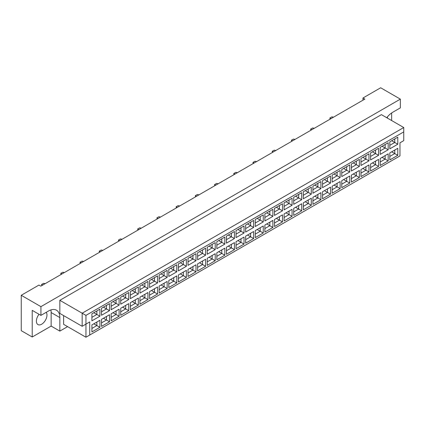 <?xml version="1.0" encoding="UTF-8"?>
<svg xmlns="http://www.w3.org/2000/svg" width="425" height="425" viewBox="0 0 425 425"><rect width="100%" height="100%" fill="white"/><g stroke="black" fill="none" stroke-linecap="round" stroke-linejoin="round"><path stroke-width="0.64" d="M39.052 314.298A7.491 4.324 120 0 0 37.937 324.578A7.491 4.324 120 0 0 41.682 324.206A7.491 4.324 120 0 0 46.288 318.442A7.491 4.324 120 0 0 46.224 312.322M387.313 117.013A7.491 4.324 -60 0 1 387.473 118.134M386.755 117.72A16.049 9.265 120 0 1 392.78 112.237L400.345 107.87L400.345 99.131L380.672 87.773L362.966 98L362.966 100.183M362.966 98L364.857 99.089L40.848 286.152L38.957 285.063L21.25 295.285L21.25 330.671L32.22 337.004L51.138 326.087L51.138 312.54A16.049 9.265 120 0 0 50.883 309.926M400.345 99.131L40.922 306.643L40.922 315.382L32.22 310.356L32.22 337.004M391.643 120.541L391.643 112.96M51.138 326.087L59.84 331.107L59.84 317.565A16.049 9.265 120 0 0 56.514 310.218A16.049 9.265 120 0 0 48.492 311.015L40.922 315.382M59.84 331.107L67.596 326.628M63.623 315.6L63.623 324.339L85.946 337.227L85.946 324.121L89.728 321.932L89.728 335.038L399.967 155.927L399.967 142.821L403.75 140.638L403.75 131.899L85.946 315.382L85.946 324.121L82.163 326.304L59.84 313.416L59.84 300.31L381.427 114.644L403.75 127.532L82.163 313.198L59.84 300.31M40.922 306.643L21.25 295.285M82.163 326.304L82.163 313.198L85.946 315.382M99.886 316.221L91.906 320.832L91.906 313.799L99.886 309.188L99.886 316.221L96.863 314.473L96.863 310.935L99.886 309.188M99.886 327.319L91.906 331.925L91.906 324.897L99.886 320.285L99.886 327.319L96.863 325.571L96.863 322.033L99.886 320.285M109.496 310.675L101.517 315.281L101.517 308.247L109.496 303.641L109.496 310.675L106.473 308.927L106.473 305.389L109.496 303.641M109.496 321.773L101.517 326.379L101.517 319.345L109.496 314.739L109.496 321.773L106.473 320.025L106.473 316.487L109.496 314.739M119.106 305.123L111.127 309.735L111.127 302.701L119.106 298.09L119.106 305.123L116.078 303.381L116.078 299.837L119.106 298.09M119.106 316.221L111.127 320.832L111.127 313.799L119.106 309.188L119.106 316.221L116.078 314.473L116.078 310.935L119.106 309.188M128.717 299.577L120.732 304.188L120.732 297.155L128.717 292.543L128.717 299.577L125.688 297.829L125.688 294.291L128.717 292.543M128.717 310.675L120.732 315.281L120.732 308.247L128.717 303.641L128.717 310.675L125.688 308.927L125.688 305.389L128.717 303.641M138.327 294.031L130.342 298.637L130.342 291.603L138.327 286.997L138.327 294.031L135.299 292.283L135.299 288.745L138.327 286.997M138.327 305.123L130.342 309.735L130.342 302.701L138.327 298.095L138.327 305.123L135.299 303.381L135.299 299.837L138.327 298.095M147.937 288.479L139.952 293.091L139.952 286.057L147.937 281.446L147.937 288.479L144.909 286.732L144.909 283.193L147.937 281.446M147.937 299.577L139.952 304.188L139.952 297.155L147.937 292.543L147.937 299.577L144.909 297.829L144.909 294.291L147.937 292.543M157.548 282.933L149.563 287.544L149.563 280.511L157.548 275.899L157.548 282.933L154.519 281.185L154.519 277.647L157.548 275.899M157.548 294.031L149.563 298.637L149.563 291.603L157.548 286.997L157.548 294.031L154.519 292.283L154.519 288.745L157.548 286.997M167.158 277.387L159.173 281.993L159.173 274.959L167.158 270.353L167.158 277.387L164.13 275.639L164.13 272.101L167.158 270.353M167.158 288.479L159.173 293.091L159.173 286.057L167.158 281.446L167.158 288.479L164.13 286.732L164.13 283.193L167.158 281.446M176.768 271.835L168.783 276.447L168.783 269.413L176.768 264.802L176.768 271.835L173.74 270.087L173.74 266.549L176.768 264.802M176.768 282.933L168.783 287.544L168.783 280.511L176.768 275.899L176.768 282.933L173.74 281.185L173.74 277.647L176.768 275.899M186.373 266.289L178.394 270.9L178.394 263.867L186.373 259.255L186.373 266.289L183.35 264.541L183.35 261.003L186.373 259.255M186.373 277.387L178.394 281.993L178.394 274.959L186.373 270.353L186.373 277.387L183.35 275.639L183.35 272.101L186.373 270.353M195.983 260.743L188.004 265.349L188.004 258.315L195.983 253.709L195.983 260.743L192.961 258.995L192.961 255.457L195.983 253.709M195.983 271.835L188.004 276.447L188.004 269.413L195.983 264.802L195.983 271.835L192.961 270.087L192.961 266.549L195.983 264.802M205.594 255.191L197.614 259.803L197.614 252.769L205.594 248.157L205.594 255.191L202.571 253.443L202.571 249.905L205.594 248.157M205.594 266.289L197.614 270.9L197.614 263.867L205.594 259.255L205.594 266.289L202.571 264.541L202.571 261.003L205.594 259.255M215.204 249.645L207.225 254.251L207.225 247.217L215.204 242.611L215.204 249.645L212.176 247.897L212.176 244.359L215.204 242.611M215.204 260.743L207.225 265.349L207.225 258.315L215.204 253.709L215.204 260.743L212.176 258.995L212.176 255.457L215.204 253.709M224.814 244.099L216.83 248.705L216.83 241.671L224.814 237.065L224.814 244.099L221.786 242.351L221.786 238.808L224.814 237.065M224.814 255.191L216.83 259.803L216.83 252.769L224.814 248.157L224.814 255.191L221.786 253.443L221.786 249.905L224.814 248.157M234.425 238.547L226.44 243.158L226.44 236.125L234.425 231.513L234.425 238.547L231.397 236.799L231.397 233.261L234.425 231.513M234.425 249.645L226.44 254.251L226.44 247.217L234.425 242.611L234.425 249.645L231.397 247.897L231.397 244.359L234.425 242.611M244.035 233.001L236.05 237.607L236.05 230.573L244.035 225.967L244.035 233.001L241.007 231.253L241.007 227.715L244.035 225.967M244.035 244.099L236.05 248.705L236.05 241.671L244.035 237.065L244.035 244.099L241.007 242.351L241.007 238.813L244.035 237.065M253.645 227.449L245.661 232.061L245.661 225.027L253.645 220.416L253.645 227.449L250.617 225.702L250.617 222.163L253.645 220.416M253.645 238.547L245.661 243.158L245.661 236.125L253.645 231.513L253.645 238.547L250.617 236.799L250.617 233.261L253.645 231.513M263.256 221.903L255.271 226.514L255.271 219.481L263.256 214.869L263.256 221.903L260.227 220.155L260.227 216.617L263.256 214.869M263.256 233.001L255.271 237.607L255.271 230.573L263.256 225.967L263.256 233.001L260.227 231.253L260.227 227.715L263.256 225.967M272.866 216.357L264.881 220.963L264.881 213.929L272.866 209.323L272.866 216.357L269.838 214.609L269.838 211.071L272.866 209.323M272.866 227.449L264.881 232.061L264.881 225.027L272.866 220.416L272.866 227.449L269.838 225.707L269.838 222.163L272.866 220.416M282.476 210.805L274.492 215.417L274.492 208.383L282.476 203.772L282.476 210.805L279.448 209.058L279.448 205.519L282.476 203.772M282.476 221.903L274.492 226.514L274.492 219.481L282.476 214.869L282.476 221.903L279.448 220.155L279.448 216.617L282.476 214.869M292.081 205.259L284.102 209.87L284.102 202.837L292.081 198.225L292.081 205.259L289.058 203.511L289.058 199.973L292.081 198.225M292.081 216.357L284.102 220.963L284.102 213.929L292.081 209.323L292.081 216.357L289.058 214.609L289.058 211.071L292.081 209.323M301.692 199.713L293.712 204.319L293.712 197.285L301.692 192.679L301.692 199.713L298.669 197.965L298.669 194.427L301.692 192.679M301.692 210.805L293.712 215.417L293.712 208.383L301.692 203.772L301.692 210.805L298.669 209.058L298.669 205.519L301.692 203.772M311.302 194.161L303.322 198.773L303.322 191.739L311.302 187.127L311.302 194.161L308.274 192.413L308.274 188.875L311.302 187.127M311.302 205.259L303.322 209.87L303.322 202.837L311.302 198.225L311.302 205.259L308.274 203.511L308.274 199.973L311.302 198.225M320.912 188.615L312.928 193.221L312.928 186.187L320.912 181.581L320.912 188.615L317.884 186.867L317.884 183.329L320.912 181.581M320.912 199.713L312.928 204.319L312.928 197.285L320.912 192.679L320.912 199.713L317.884 197.965L317.884 194.427L320.912 192.679M330.522 183.069L322.538 187.675L322.538 180.641L330.522 176.035L330.522 183.069L327.494 181.321L327.494 177.783L330.522 176.035M330.522 194.161L322.538 198.773L322.538 191.739L330.522 187.127L330.522 194.161L327.494 192.413L327.494 188.875L330.522 187.127M340.133 177.517L332.148 182.128L332.148 175.095L340.133 170.483L340.133 177.517L337.105 175.769L337.105 172.231L340.133 170.483M340.133 188.615L332.148 193.221L332.148 186.192L340.133 181.581L340.133 188.615L337.105 186.867L337.105 183.329L340.133 181.581M349.743 171.971L341.758 176.577L341.758 169.543L349.743 164.937L349.743 171.971L346.715 170.223L346.715 166.685L349.743 164.937M349.743 183.069L341.758 187.675L341.758 180.641L349.743 176.035L349.743 183.069L346.715 181.321L346.715 177.783L349.743 176.035M359.353 166.419L351.369 171.031L351.369 163.997L359.353 159.386L359.353 166.419L356.325 164.677L356.325 161.133L359.353 159.386M359.353 177.517L351.369 182.128L351.369 175.095L359.353 170.483L359.353 177.517L356.325 175.769L356.325 172.231L359.353 170.483M368.964 160.873L360.979 165.484L360.979 158.451L368.964 153.839L368.964 160.873L365.936 159.125L365.936 155.587L368.964 153.839M368.964 171.971L360.979 176.577L360.979 169.543L368.964 164.937L368.964 171.971L365.936 170.223L365.936 166.685L368.964 164.937M378.574 155.327L370.589 159.933L370.589 152.899L378.574 148.293L378.574 155.327L375.546 153.579L375.546 150.041L378.574 148.293M378.574 166.419L370.589 171.031L370.589 163.997L378.574 159.391L378.574 166.419L375.546 164.677L375.546 161.133L378.574 159.391M388.179 149.775L380.2 154.387L380.2 147.353L388.179 142.742L388.179 149.775L385.156 148.028L385.156 144.489L388.179 142.742M388.179 160.873L380.2 165.484L380.2 158.451L388.179 153.839L388.179 160.873L385.156 159.125L385.156 155.587L388.179 153.839M397.789 144.229L389.81 148.84L389.81 141.807L397.789 137.195L397.789 144.229L394.767 142.481L394.767 138.943L397.789 137.195M397.789 155.327L389.81 159.933L389.81 152.899L397.789 148.293L397.789 155.327L394.767 153.579L394.767 150.041L397.789 148.293M391.701 151.81L394.767 153.579L389.81 156.437M391.701 140.712L394.767 142.481L389.81 145.345M382.091 157.356L385.156 159.125L380.2 161.989M382.091 146.258L385.156 148.028L380.2 150.891M372.481 162.908L375.546 164.677L370.589 167.535M372.481 151.81L375.546 153.579L370.589 156.437M362.87 168.454L365.936 170.223L360.979 173.087M362.87 157.356L365.936 159.125L360.979 161.989M353.26 174L356.325 175.769L351.369 178.633M353.26 162.903L356.325 164.677L351.369 167.535M343.65 179.552L346.715 181.321L341.758 184.179M343.65 168.454L346.715 170.223L341.758 173.087M334.039 185.098L337.105 186.867L332.148 189.731M334.039 174L337.105 175.769L332.148 178.633M324.429 190.644L327.494 192.413L322.538 195.277M324.429 179.552L327.494 181.321L322.538 184.179M314.824 196.196L317.884 197.965L312.928 200.823M314.824 185.098L317.884 186.867L312.928 189.731M305.214 201.742L308.274 203.511L303.322 206.375M305.214 190.644L308.274 192.413L303.322 195.277M295.603 207.288L298.669 209.058L293.712 211.921M295.603 196.196L298.669 197.965L293.712 200.823M285.993 212.84L289.058 214.609L284.102 217.467M285.993 201.742L289.058 203.511L284.102 206.375M276.383 218.386L279.448 220.155L274.492 223.019M276.383 207.288L279.448 209.058L274.492 211.921M266.773 223.933L269.838 225.707L264.881 228.565M266.773 212.84L269.838 214.609L264.881 217.467M257.162 229.484L260.227 231.253L255.271 234.117M257.162 218.386L260.227 220.155L255.271 223.019M247.552 235.03L250.617 236.799L245.661 239.663M247.552 223.933L250.617 225.702L245.661 228.565M237.942 240.582L241.007 242.351L236.05 245.209M237.942 229.484L241.007 231.253L236.05 234.111M228.331 246.128L231.397 247.897L226.44 250.761M228.331 235.03L231.397 236.799L226.44 239.663M218.726 251.674L221.786 253.443L216.83 256.307M218.726 240.582L221.786 242.351L216.83 245.209M209.116 257.226L212.176 258.995L207.225 261.853M209.116 246.128L212.176 247.897L207.225 250.761M199.506 262.772L202.571 264.541L197.614 267.405M199.506 251.674L202.571 253.443L197.614 256.307M189.895 268.318L192.961 270.087L188.004 272.951M189.895 257.226L192.961 258.995L188.004 261.853M180.285 273.87L183.35 275.639L178.394 278.497M180.285 262.772L183.35 264.541L178.394 267.405M170.675 279.416L173.74 281.185L168.783 284.049M170.675 268.318L173.74 270.087L168.783 272.951M161.064 284.962L164.13 286.732L159.173 289.595M161.064 273.87L164.13 275.639L159.173 278.497M151.454 290.514L154.519 292.283L149.563 295.141M151.454 279.416L154.519 281.185L149.563 284.049M141.844 296.06L144.909 297.829L139.952 300.693M141.844 284.962L144.909 286.732L139.952 289.595M132.233 301.612L135.299 303.381L130.342 306.239M132.233 290.514L135.299 292.283L130.342 295.141M122.623 307.158L125.688 308.927L120.732 311.791M122.623 296.06L125.688 297.829L120.732 300.693M113.018 312.704L116.078 314.473L111.127 317.337M113.018 301.607L116.078 303.381L111.127 306.239M103.408 318.256L106.473 320.025L101.517 322.883M103.408 307.158L106.473 308.927L101.517 311.791M93.797 323.802L96.863 325.571L91.906 328.435M93.797 312.704L96.863 314.473L91.906 317.337M403.75 131.899L403.75 127.532M89.728 321.932L85.946 324.121M85.946 337.227L89.728 335.038M330.198 119.101L329.821 118.049L331.867 116.87L333.513 117.188M330.921 118.681L329.821 118.049M310.983 130.193L310.601 129.147L312.646 127.968L314.293 128.286M311.7 129.779L310.601 129.147M291.763 141.291L291.385 140.245L293.425 139.065L295.072 139.379M292.48 140.877L291.385 140.245M272.542 152.389L272.165 151.337L274.205 150.158L275.852 150.477M273.259 151.975L272.165 151.337M253.321 163.482L252.944 162.435L254.989 161.256L256.631 161.574M254.044 163.067L252.944 162.435M234.101 174.579L233.723 173.533L235.769 172.353L237.416 172.667M234.823 174.165L233.723 173.533M214.885 185.677L214.503 184.631L216.548 183.446L218.195 183.765M215.602 185.263L214.503 184.631M195.665 196.775L195.288 195.723L197.327 194.544L198.974 194.863M196.382 196.355L195.288 195.723M176.444 207.867L176.067 206.821L178.107 205.642L179.754 205.96M177.161 207.453L176.067 206.821M157.223 218.965L156.846 217.919L158.892 216.739L160.533 217.053M157.946 218.551L156.846 217.919M138.003 230.063L137.626 229.011L139.671 227.832L141.318 228.151M138.725 229.649L137.626 229.011M118.787 241.156L118.405 240.109L120.45 238.93L122.097 239.248M119.505 240.741L118.405 240.109M99.567 252.253L99.19 251.207L101.23 250.028L102.877 250.341M100.284 251.839L99.19 251.207M80.346 263.351L79.969 262.305L82.009 261.125L83.656 261.439M81.063 262.937L79.969 262.305M61.126 274.449L60.748 273.397L62.794 272.218L64.435 272.537M61.848 274.035L60.748 273.397M41.905 285.542L41.528 284.495L43.573 283.316L45.22 283.634M42.627 285.127L41.528 284.495M51.138 312.54L59.84 317.565"/></g></svg>
